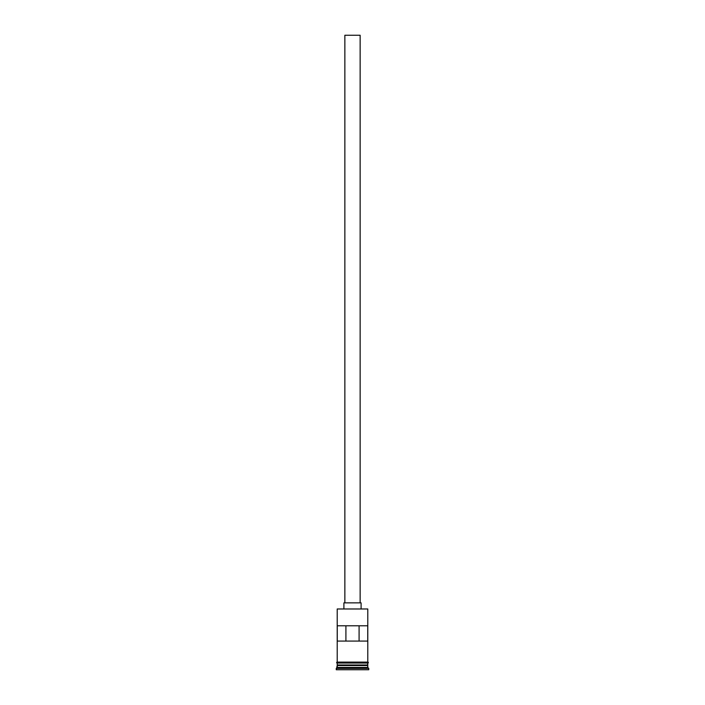 <?xml version="1.0" encoding="UTF-8"?>
<svg xmlns="http://www.w3.org/2000/svg" width="705" height="705" viewBox="0 0 705 705"><rect width="100%" height="100%" fill="white"/><g stroke="black" fill="none" stroke-linecap="round" stroke-linejoin="round"><path stroke-width="1.06" d="M367.79 608.979L337.21 608.979L367.79 608.979L337.21 608.979L337.21 662.11L337.21 608.979L367.79 608.979L367.79 662.11L367.79 608.979M360.14 602.863L360.14 35.25L344.86 35.25L344.86 602.863L344.86 35.25L360.14 35.25L360.14 602.863M361.101 608.591L361.101 602.863L343.899 602.863L343.899 608.591L343.899 602.863L361.101 602.863L361.101 608.591M367.79 665.546L367.79 663.061L367.596 665.167L337.404 665.167L337.21 667.459L336.259 668.41L368.741 668.41L367.79 667.459L337.21 667.459L367.79 667.459L367.79 665.546L337.404 665.353L367.596 665.353L367.79 667.459L368.741 668.41L336.259 668.41L336.259 669.75L368.741 669.75L368.741 668.41L368.741 669.75L336.259 669.75L337.21 665.546L367.79 665.546M337.21 664.974L367.79 664.974L337.21 664.974L337.21 663.061L337.21 664.974M337.254 625.793L367.746 625.793L367.746 641.083L337.254 641.083L337.254 625.793L367.746 625.793L367.746 641.083L337.254 641.083L337.254 625.793M367.887 662.11L337.113 662.11A0.476 0.476 0 0 0 336.637 662.585A0.476 0.476 0 0 0 337.113 663.061L367.887 663.061A0.476 0.476 0 0 0 368.363 662.585A0.476 0.476 0 0 0 367.887 662.11A0.476 0.476 0 0 1 368.363 662.585A0.476 0.476 0 0 1 367.887 663.061L337.113 663.061A0.476 0.476 0 0 1 336.637 662.585A0.476 0.476 0 0 1 337.113 662.11L367.887 662.11M345.908 625.793L345.908 641.083L345.908 625.793M367.596 665.167L337.404 665.353L367.596 665.167M359.092 641.083L359.092 625.793L359.092 641.083"/></g></svg>
